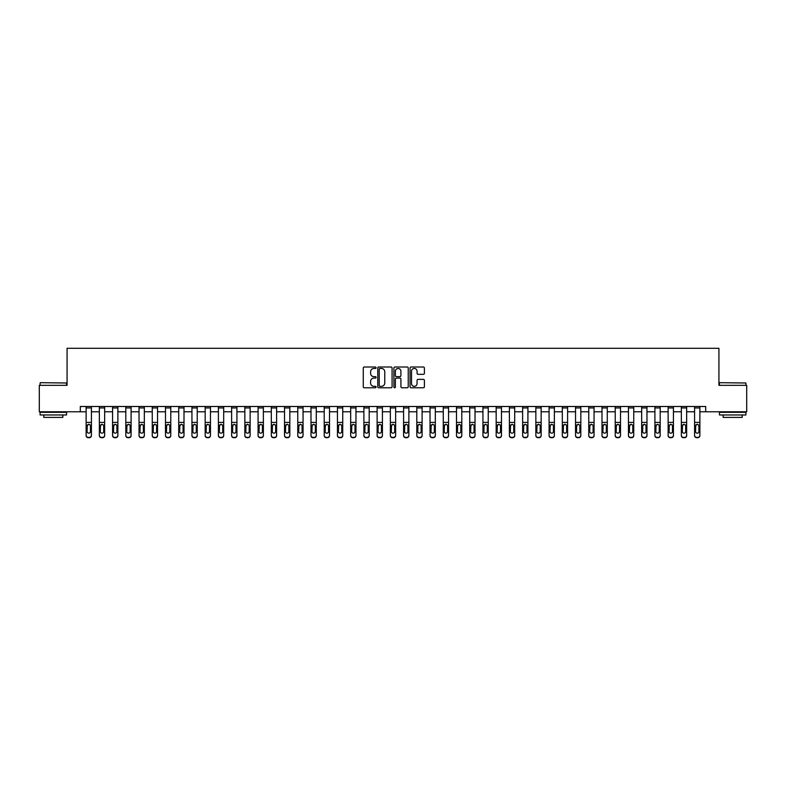 <?xml version="1.0" encoding="UTF-8"?>
<svg xmlns="http://www.w3.org/2000/svg" width="786" height="786" viewBox="0 0 786 786"><rect width="100%" height="100%" fill="white"/><g stroke="black" fill="none" stroke-linecap="round" stroke-linejoin="round"><path stroke-width="1.18" d="M376.072 367.73A0.727 0.727 0 0 0 375.344 367.003L364.311 367.003A1.041 1.041 0 0 0 363.27 368.045L363.27 386.741A1.041 1.041 0 0 0 364.311 387.783L375.344 387.783A0.727 0.727 0 0 0 376.072 387.056A0.727 0.727 0 0 0 375.344 386.329L373.91 386.329A3.321 3.321 0 0 1 370.589 382.998L370.589 381.446A3.321 3.321 0 0 1 373.91 378.115L375.344 378.115A0.727 0.727 0 0 0 376.072 377.388A0.727 0.727 0 0 0 375.344 376.661L373.91 376.661A3.321 3.321 0 0 1 370.589 373.34L370.589 371.778A3.321 3.321 0 0 1 373.91 368.457L375.344 368.457A0.727 0.727 0 0 0 376.072 367.73M423.359 374.323A1.041 1.041 0 0 0 424.391 373.291L424.391 368.045A1.041 1.041 0 0 0 423.359 367.003L411.098 367.003A1.041 1.041 0 0 0 410.056 368.045L410.056 386.741A1.041 1.041 0 0 0 411.098 387.783L423.359 387.783A1.041 1.041 0 0 0 424.391 386.741L424.391 380.404A1.041 1.041 0 0 0 423.359 379.363L418.113 379.363A1.041 1.041 0 0 0 417.071 380.404L417.071 383.548A2.78 2.78 0 0 1 414.291 386.329A2.78 2.78 0 0 1 411.51 383.548L411.51 371.238A2.78 2.78 0 0 1 414.291 368.457A2.78 2.78 0 0 1 417.071 371.238L417.071 373.291A1.041 1.041 0 0 0 418.113 374.323L423.359 374.323M80.31 411.785L39.3 411.785L39.3 385.327L67.075 385.327L67.075 348.296L718.925 348.296L718.925 385.327L746.7 385.327L746.7 411.785L705.69 411.785L705.69 406.49L80.31 406.49L80.31 411.785L86.126 411.785M392.086 368.045A1.041 1.041 0 0 0 391.055 367.003L378.793 367.003A1.041 1.041 0 0 0 377.761 368.045L377.761 386.741A1.041 1.041 0 0 0 378.793 387.783L391.055 387.783A1.041 1.041 0 0 0 392.086 386.741L392.086 368.045M394.945 367.003L407.207 367.003A1.041 1.041 0 0 1 408.239 368.045L408.239 386.741A1.041 1.041 0 0 1 407.207 387.783L401.96 387.783A1.041 1.041 0 0 1 400.919 386.741L400.919 379.157A1.041 1.041 0 0 0 399.877 378.115L396.399 378.115A1.041 1.041 0 0 0 395.368 379.157L395.368 387.056A0.727 0.727 0 0 1 394.641 387.783A0.727 0.727 0 0 1 393.914 387.056L393.914 368.045A1.041 1.041 0 0 1 394.945 367.003M91.412 411.785L99.35 411.785M104.646 411.785L112.575 411.785M117.871 411.785L125.809 411.785M131.095 411.785L139.034 411.785M144.329 411.785L152.258 411.785M157.554 411.785L165.492 411.785M170.778 411.785L178.717 411.785M184.003 411.785L191.941 411.785M197.237 411.785L205.175 411.785M210.461 411.785L218.4 411.785M223.686 411.785L231.624 411.785M236.92 411.785L244.849 411.785M250.144 411.785L258.083 411.785M263.369 411.785L271.308 411.785M276.603 411.785L284.532 411.785M289.828 411.785L297.766 411.785M303.052 411.785L310.991 411.785M316.277 411.785L324.215 411.785M329.511 411.785L337.449 411.785M342.735 411.785L350.674 411.785M355.96 411.785L363.898 411.785M369.194 411.785L377.123 411.785M382.418 411.785L390.357 411.785M395.643 411.785L403.582 411.785M408.877 411.785L416.806 411.785M422.102 411.785L430.04 411.785M435.326 411.785L443.265 411.785M448.551 411.785L456.489 411.785M461.785 411.785L469.723 411.785M475.009 411.785L482.948 411.785M488.234 411.785L496.172 411.785M501.468 411.785L509.397 411.785M514.692 411.785L522.631 411.785M527.917 411.785L535.856 411.785M541.151 411.785L549.08 411.785M554.376 411.785L562.314 411.785M567.6 411.785L575.539 411.785M580.825 411.785L588.763 411.785M594.059 411.785L601.997 411.785M607.283 411.785L615.222 411.785M620.508 411.785L628.446 411.785M633.742 411.785L641.671 411.785M646.966 411.785L654.905 411.785M660.191 411.785L668.129 411.785M673.425 411.785L681.354 411.785M686.65 411.785L694.588 411.785M699.874 411.785L705.69 411.785M379.943 368.457A0.727 0.727 0 0 0 379.216 369.184L379.216 385.602A0.727 0.727 0 0 0 379.943 386.329L381.446 386.329A3.321 3.321 0 0 0 384.767 382.998L384.767 371.778A3.321 3.321 0 0 0 381.446 368.457L379.943 368.457M400.919 371.287A2.78 2.78 0 0 0 398.138 368.506A2.78 2.78 0 0 0 395.368 371.287L395.368 375.629A1.041 1.041 0 0 0 396.399 376.661L399.877 376.661A1.041 1.041 0 0 0 400.919 375.629L400.919 371.287M86.126 425.472L86.126 435.277A2.112 2.103 0 0 0 88.238 437.38L89.299 437.38A2.112 2.103 0 0 0 91.412 435.277L91.412 435.611A2.112 2.103 180 0 1 89.299 437.704L89.299 437.38M90.459 431.494L90.459 425.924L90.459 431.494A1.69 1.68 180 0 1 88.769 433.174A1.69 1.68 180 0 0 90.459 431.494M87.079 431.828L87.079 431.494A1.69 1.68 180 0 0 88.769 433.174M87.079 431.494L87.266 425.147L88.769 424.224L90.272 425.147L88.769 424.224L87.079 425.796M91.412 406.49L91.412 435.611M86.126 406.49L86.126 435.611A2.112 2.103 180 0 0 88.238 437.704L89.299 437.704M91.412 425.147L90.272 425.147L90.459 425.924M99.35 425.472L99.35 435.277A2.112 2.103 0 0 0 101.473 437.38L102.524 437.38A2.112 2.103 0 0 0 104.646 435.277L104.646 435.611A2.112 2.103 180 0 1 102.524 437.704L102.524 437.38M103.693 431.494L103.693 425.924L103.693 431.494A1.69 1.68 180 0 1 101.993 433.174A1.69 1.68 180 0 0 103.693 431.494M100.303 431.828L100.303 431.494A1.69 1.68 180 0 0 101.993 433.174M100.303 431.494L100.49 425.147L101.993 424.224L103.506 425.147L101.993 424.224L100.303 425.796M112.575 425.472L112.575 435.277A2.112 2.103 0 0 0 114.697 437.38L115.758 437.38A2.112 2.103 0 0 0 117.871 435.277L117.871 435.611A2.112 2.103 180 0 1 115.758 437.704L115.758 437.38M116.918 431.494L116.918 425.924L116.918 431.494A1.69 1.68 180 0 1 115.228 433.174A1.69 1.68 180 0 0 116.918 431.494M113.528 431.828L113.528 431.494A1.69 1.68 180 0 0 115.228 433.174M113.528 431.494L113.724 425.147L115.228 424.224L116.731 425.147L115.228 424.224L113.528 425.796M125.809 425.472L125.809 435.277A2.112 2.103 0 0 0 127.921 437.38L128.983 437.38A2.112 2.103 0 0 0 131.095 435.277L131.095 435.611A2.112 2.103 180 0 1 128.983 437.704L128.983 437.38M130.142 431.494L130.142 425.924L130.142 431.494A1.69 1.68 180 0 1 128.452 433.174A1.69 1.68 180 0 0 130.142 431.494M126.762 431.828L126.762 431.494A1.69 1.68 180 0 0 128.452 433.174M126.762 431.494L126.949 425.147L128.452 424.224L129.955 425.147L128.452 424.224L126.762 425.796M104.646 406.49L104.646 435.611M99.35 406.49L99.35 435.611A2.112 2.103 180 0 0 101.473 437.704L102.524 437.704M104.646 425.147L103.506 425.147L103.693 425.924M117.871 406.49L117.871 435.611M112.575 406.49L112.575 435.611A2.112 2.103 180 0 0 114.697 437.704L115.758 437.704M117.871 425.147L116.731 425.147L116.918 425.924M131.095 406.49L131.095 435.611M125.809 406.49L125.809 435.611A2.112 2.103 180 0 0 127.921 437.704L128.983 437.704M131.095 425.147L129.955 425.147L130.142 425.924M139.034 425.472L139.034 435.277A2.112 2.103 0 0 0 141.146 437.38L142.207 437.38A2.112 2.103 0 0 0 144.329 435.277L144.329 435.611A2.112 2.103 180 0 1 142.207 437.704L142.207 437.38M143.376 431.494L143.376 425.924L143.376 431.494A1.69 1.68 180 0 1 141.677 433.174A1.69 1.68 180 0 0 143.376 431.494M139.987 431.828L139.987 431.494A1.69 1.68 180 0 0 141.677 433.174M139.987 431.494L140.173 425.147L141.677 424.224L143.19 425.147L141.677 424.224L139.987 425.796M144.329 406.49L144.329 435.611M139.034 406.49L139.034 435.611A2.112 2.103 180 0 0 141.146 437.704L142.207 437.704M144.329 425.147L143.19 425.147L143.376 425.924M40.41 382.684L66.545 382.998L40.41 382.684M53.32 414.959L40.096 414.959L40.096 412.316L66.545 412.316L66.545 414.959L53.32 414.959M62.841 414.959L62.841 417.395L43.8 417.395L43.8 414.959M719.77 382.684L745.904 382.998L719.77 382.684M732.68 414.959L719.455 414.959L719.455 412.316L745.904 412.316L745.904 414.959L732.68 414.959M742.2 414.959L742.2 417.395L723.159 417.395L723.159 414.959M152.258 425.472L152.258 435.277A2.112 2.103 0 0 0 154.38 437.38L155.431 437.38A2.112 2.103 0 0 0 157.554 435.277L157.554 435.611A2.112 2.103 180 0 1 155.431 437.704L155.431 437.38M156.601 431.494L156.601 425.924L156.601 431.494A1.69 1.68 180 0 1 154.911 433.174A1.69 1.68 180 0 0 156.601 431.494M153.211 431.828L153.211 431.494A1.69 1.68 180 0 0 154.911 433.174M153.211 431.494L153.398 425.147L154.911 424.224L156.414 425.147L154.911 424.224L153.211 425.796M165.492 425.472L165.492 435.277A2.112 2.103 0 0 0 167.605 437.38L168.666 437.38A2.112 2.103 0 0 0 170.778 435.277L170.778 435.611A2.112 2.103 180 0 1 168.666 437.704L168.666 437.38M169.825 431.494L169.825 425.924L169.825 431.494A1.69 1.68 180 0 1 168.135 433.174A1.69 1.68 180 0 0 169.825 431.494M166.445 431.828L166.445 431.494A1.69 1.68 180 0 0 168.135 433.174M166.445 431.494L166.632 425.147L168.135 424.224L169.638 425.147L168.135 424.224L166.445 425.796M178.717 425.472L178.717 435.277A2.112 2.103 0 0 0 180.829 437.38L181.89 437.38A2.112 2.103 0 0 0 184.003 435.277L184.003 435.611A2.112 2.103 180 0 1 181.89 437.704L181.89 437.38M183.059 431.494L183.059 425.924L183.059 431.494A1.69 1.68 180 0 1 181.36 433.174A1.69 1.68 180 0 0 183.059 431.494M179.67 431.828L179.67 431.494A1.69 1.68 180 0 0 181.36 433.174M179.67 431.494L179.856 425.147L181.36 424.224L182.863 425.147L181.36 424.224L179.67 425.796M191.941 425.472L191.941 435.277A2.112 2.103 0 0 0 194.063 437.38L195.115 437.38A2.112 2.103 0 0 0 197.237 435.277L197.237 435.611A2.112 2.103 180 0 1 195.115 437.704L195.115 437.38M196.284 431.494L196.284 425.924L196.284 431.494A1.69 1.68 180 0 1 194.594 433.174A1.69 1.68 180 0 0 196.284 431.494M192.894 431.828L192.894 431.494A1.69 1.68 180 0 0 194.594 433.174M192.894 431.494L193.081 425.147L194.594 424.224L196.097 425.147L194.594 424.224L192.894 425.796M205.175 425.472L205.175 435.277A2.112 2.103 0 0 0 207.288 437.38L208.349 437.38A2.112 2.103 0 0 0 210.461 435.277L210.461 435.611A2.112 2.103 180 0 1 208.349 437.704L208.349 437.38M209.508 431.494L209.508 425.924L209.508 431.494A1.69 1.68 180 0 1 207.818 433.174A1.69 1.68 180 0 0 209.508 431.494M206.129 431.828L206.129 431.494A1.69 1.68 180 0 0 207.818 433.174M206.129 431.494L206.315 425.147L207.818 424.224L209.322 425.147L207.818 424.224L206.129 425.796M157.554 406.49L157.554 435.611M152.258 406.49L152.258 435.611A2.112 2.103 180 0 0 154.38 437.704L155.431 437.704M157.554 425.147L156.414 425.147L156.601 425.924M170.778 406.49L170.778 435.611M165.492 406.49L165.492 435.611A2.112 2.103 180 0 0 167.605 437.704L168.666 437.704M170.778 425.147L169.638 425.147L169.825 425.924M184.003 406.49L184.003 435.611M178.717 406.49L178.717 435.611A2.112 2.103 180 0 0 180.829 437.704L181.89 437.704M184.003 425.147L182.863 425.147L183.059 425.924M197.237 406.49L197.237 435.611M191.941 406.49L191.941 435.611A2.112 2.103 180 0 0 194.063 437.704L195.115 437.704M197.237 425.147L196.097 425.147L196.284 425.924M210.461 406.49L210.461 435.611M205.175 406.49L205.175 435.611A2.112 2.103 180 0 0 207.288 437.704L208.349 437.704M210.461 425.147L209.322 425.147L209.508 425.924M218.4 425.472L218.4 435.277A2.112 2.103 0 0 0 220.512 437.38L221.573 437.38A2.112 2.103 0 0 0 223.686 435.277L223.686 435.611A2.112 2.103 180 0 1 221.573 437.704L221.573 437.38M222.733 431.494L222.733 425.924L222.733 431.494A1.69 1.68 180 0 1 221.043 433.174A1.69 1.68 180 0 0 222.733 431.494M219.353 431.828L219.353 431.494A1.69 1.68 180 0 0 221.043 433.174M219.353 431.494L219.54 425.147L221.043 424.224L222.546 425.147L221.043 424.224L219.353 425.796M223.686 406.49L223.686 435.611M218.4 406.49L218.4 435.611A2.112 2.103 180 0 0 220.512 437.704L221.573 437.704M223.686 425.147L222.546 425.147L222.733 425.924M231.624 425.472L231.624 435.277A2.112 2.103 0 0 0 233.747 437.38L234.798 437.38A2.112 2.103 0 0 0 236.92 435.277L236.92 435.611A2.112 2.103 180 0 1 234.798 437.704L234.798 437.38M235.967 431.494L235.967 425.924L235.967 431.494A1.69 1.68 180 0 1 234.267 433.174A1.69 1.68 180 0 0 235.967 431.494M232.577 431.828L232.577 431.494A1.69 1.68 180 0 0 234.267 433.174M232.577 431.494L232.764 425.147L234.267 424.224L235.78 425.147L234.267 424.224L232.577 425.796M236.92 406.49L236.92 435.611M231.624 406.49L231.624 435.611A2.112 2.103 180 0 0 233.747 437.704L234.798 437.704M236.92 425.147L235.78 425.147L235.967 425.924M244.849 425.472L244.849 435.277A2.112 2.103 0 0 0 246.971 437.38L248.032 437.38A2.112 2.103 0 0 0 250.144 435.277L250.144 435.611A2.112 2.103 180 0 1 248.032 437.704L248.032 437.38M249.191 431.494L249.191 425.924L249.191 431.494A1.69 1.68 180 0 1 247.502 433.174A1.69 1.68 180 0 0 249.191 431.494M245.802 431.828L245.802 431.494A1.69 1.68 180 0 0 247.502 433.174M245.802 431.494L245.989 425.147L247.502 424.224L249.005 425.147L247.502 424.224L245.802 425.796M250.144 406.49L250.144 435.611M244.849 406.49L244.849 435.611A2.112 2.103 180 0 0 246.971 437.704L248.032 437.704M250.144 425.147L249.005 425.147L249.191 425.924M258.083 425.472L258.083 435.277A2.112 2.103 0 0 0 260.195 437.38L261.257 437.38A2.112 2.103 0 0 0 263.369 435.277L263.369 435.611A2.112 2.103 180 0 1 261.257 437.704L261.257 437.38M262.416 431.494L262.416 425.924L262.416 431.494A1.69 1.68 180 0 1 260.726 433.174A1.69 1.68 180 0 0 262.416 431.494M259.036 431.828L259.036 431.494A1.69 1.68 180 0 0 260.726 433.174M259.036 431.494L259.223 425.147L260.726 424.224L262.229 425.147L260.726 424.224L259.036 425.796M263.369 406.49L263.369 435.611M258.083 406.49L258.083 435.611A2.112 2.103 180 0 0 260.195 437.704L261.257 437.704M263.369 425.147L262.229 425.147L262.416 425.924M271.308 425.472L271.308 435.277A2.112 2.103 0 0 0 273.42 437.38L274.481 437.38A2.112 2.103 0 0 0 276.603 435.277L276.603 435.611A2.112 2.103 180 0 1 274.481 437.704L274.481 437.38M275.65 431.494L275.65 425.924L275.65 431.494A1.69 1.68 180 0 1 273.95 433.174A1.69 1.68 180 0 0 275.65 431.494M272.261 431.828L272.261 431.494A1.69 1.68 180 0 0 273.95 433.174M272.261 431.494L272.447 425.147L273.95 424.224L275.464 425.147L273.95 424.224L272.261 425.796M276.603 406.49L276.603 435.611M271.308 406.49L271.308 435.611A2.112 2.103 180 0 0 273.42 437.704L274.481 437.704M276.603 425.147L275.464 425.147L275.65 425.924M284.532 425.472L284.532 435.277A2.112 2.103 0 0 0 286.654 437.38L287.705 437.38A2.112 2.103 0 0 0 289.828 435.277L289.828 435.611A2.112 2.103 180 0 1 287.705 437.704L287.705 437.38M288.875 431.494L288.875 425.924L288.875 431.494A1.69 1.68 180 0 1 287.185 433.174A1.69 1.68 180 0 0 288.875 431.494M285.485 431.828L285.485 431.494A1.69 1.68 180 0 0 287.185 433.174M285.485 431.494L285.672 425.147L287.185 424.224L288.688 425.147L287.185 424.224L285.485 425.796M289.828 406.49L289.828 435.611M284.532 406.49L284.532 435.611A2.112 2.103 180 0 0 286.654 437.704L287.705 437.704M289.828 425.147L288.688 425.147L288.875 425.924M297.766 425.472L297.766 435.277A2.112 2.103 0 0 0 299.879 437.38L300.94 437.38A2.112 2.103 0 0 0 303.052 435.277L303.052 435.611A2.112 2.103 180 0 1 300.94 437.704L300.94 437.38M302.099 431.494L302.099 425.924L302.099 431.494A1.69 1.68 180 0 1 300.409 433.174A1.69 1.68 180 0 0 302.099 431.494M298.719 431.828L298.719 431.494A1.69 1.68 180 0 0 300.409 433.174M298.719 431.494L298.906 425.147L300.409 424.224L301.912 425.147L300.409 424.224L298.719 425.796M310.991 425.472L310.991 435.277A2.112 2.103 0 0 0 313.103 437.38L314.164 437.38A2.112 2.103 0 0 0 316.277 435.277L316.277 435.611A2.112 2.103 180 0 1 314.164 437.704L314.164 437.38M315.333 431.494L315.333 425.924L315.333 431.494A1.69 1.68 180 0 1 313.634 433.174A1.69 1.68 180 0 0 315.333 431.494M311.944 431.828L311.944 431.494A1.69 1.68 180 0 0 313.634 433.174M311.944 431.494L312.13 425.147L313.634 424.224L315.137 425.147L313.634 424.224L311.944 425.796M324.215 425.472L324.215 435.277A2.112 2.103 0 0 0 326.337 437.38L327.389 437.38A2.112 2.103 0 0 0 329.511 435.277L329.511 435.611A2.112 2.103 180 0 1 327.389 437.704L327.389 437.38M328.558 431.494L328.558 425.924L328.558 431.494A1.69 1.68 180 0 1 326.868 433.174A1.69 1.68 180 0 0 328.558 431.494M325.168 431.828L325.168 431.494A1.69 1.68 180 0 0 326.868 433.174M325.168 431.494L325.355 425.147L326.868 424.224L328.371 425.147L326.868 424.224L325.168 425.796M337.449 425.472L337.449 435.277A2.112 2.103 0 0 0 339.562 437.38L340.623 437.38A2.112 2.103 0 0 0 342.735 435.277L342.735 435.611A2.112 2.103 180 0 1 340.623 437.704L340.623 437.38M341.782 431.494L341.782 425.924L341.782 431.494A1.69 1.68 180 0 1 340.092 433.174A1.69 1.68 180 0 0 341.782 431.494M338.393 431.828L338.393 431.494A1.69 1.68 180 0 0 340.092 433.174M338.393 431.494L338.589 425.147L340.092 424.224L341.596 425.147L340.092 424.224L338.393 425.796M350.674 425.472L350.674 435.277A2.112 2.103 0 0 0 352.786 437.38L353.847 437.38A2.112 2.103 0 0 0 355.96 435.277L355.96 435.611A2.112 2.103 180 0 1 353.847 437.704L353.847 437.38M355.007 431.494L355.007 425.924L355.007 431.494A1.69 1.68 180 0 1 353.317 433.174A1.69 1.68 180 0 0 355.007 431.494M351.627 431.828L351.627 431.494A1.69 1.68 180 0 0 353.317 433.174M351.627 431.494L351.814 425.147L353.317 424.224L354.82 425.147L353.317 424.224L351.627 425.796M363.898 425.472L363.898 435.277A2.112 2.103 0 0 0 366.021 437.38L367.072 437.38A2.112 2.103 0 0 0 369.194 435.277L369.194 435.611A2.112 2.103 180 0 1 367.072 437.704L367.072 437.38M368.241 431.494L368.241 425.924L368.241 431.494A1.69 1.68 180 0 1 366.541 433.174A1.69 1.68 180 0 0 368.241 431.494M364.851 431.828L364.851 431.494A1.69 1.68 180 0 0 366.541 433.174M364.851 431.494L365.038 425.147L366.541 424.224L368.054 425.147L366.541 424.224L364.851 425.796M377.123 425.472L377.123 435.277A2.112 2.103 0 0 0 379.245 437.38L380.306 437.38A2.112 2.103 0 0 0 382.418 435.277L382.418 435.611A2.112 2.103 180 0 1 380.306 437.704L380.306 437.38M381.465 431.494L381.465 425.924L381.465 431.494A1.69 1.68 180 0 1 379.776 433.174A1.69 1.68 180 0 0 381.465 431.494M378.076 431.828L378.076 431.494A1.69 1.68 180 0 0 379.776 433.174M378.076 431.494L378.262 425.147L379.776 424.224L381.279 425.147L379.776 424.224L378.076 425.796M390.357 425.472L390.357 435.277A2.112 2.103 0 0 0 392.469 437.38L393.531 437.38A2.112 2.103 0 0 0 395.643 435.277L395.643 435.611A2.112 2.103 180 0 1 393.531 437.704L393.531 437.38M394.69 431.494L394.69 425.924L394.69 431.494A1.69 1.68 180 0 1 393 433.174A1.69 1.68 180 0 0 394.69 431.494M391.31 431.828L391.31 431.494A1.69 1.68 180 0 0 393 433.174M391.31 431.494L391.497 425.147L393 424.224L394.503 425.147L393 424.224L391.31 425.796M403.582 425.472L403.582 435.277A2.112 2.103 0 0 0 405.694 437.38L406.755 437.38A2.112 2.103 0 0 0 408.877 435.277L408.877 435.611A2.112 2.103 180 0 1 406.755 437.704L406.755 437.38M407.924 431.494L407.924 425.924L407.924 431.494A1.69 1.68 180 0 1 406.224 433.174A1.69 1.68 180 0 0 407.924 431.494M404.535 431.828L404.535 431.494A1.69 1.68 180 0 0 406.224 433.174M404.535 431.494L404.721 425.147L406.224 424.224L407.738 425.147L406.224 424.224L404.535 425.796M416.806 425.472L416.806 435.277A2.112 2.103 0 0 0 418.928 437.38L419.979 437.38A2.112 2.103 0 0 0 422.102 435.277L422.102 435.611A2.112 2.103 180 0 1 419.979 437.704L419.979 437.38M421.149 431.494L421.149 425.924L421.149 431.494A1.69 1.68 180 0 1 419.459 433.174A1.69 1.68 180 0 0 421.149 431.494M417.759 431.828L417.759 431.494A1.69 1.68 180 0 0 419.459 433.174M417.759 431.494L417.946 425.147L419.459 424.224L420.962 425.147L419.459 424.224L417.759 425.796M430.04 425.472L430.04 435.277A2.112 2.103 0 0 0 432.153 437.38L433.214 437.38A2.112 2.103 0 0 0 435.326 435.277L435.326 435.611A2.112 2.103 180 0 1 433.214 437.704L433.214 437.38M434.373 431.494L434.373 425.924L434.373 431.494A1.69 1.68 180 0 1 432.683 433.174A1.69 1.68 180 0 0 434.373 431.494M430.993 431.828L430.993 431.494A1.69 1.68 180 0 0 432.683 433.174M430.993 431.494L431.18 425.147L432.683 424.224L434.186 425.147L432.683 424.224L430.993 425.796M443.265 425.472L443.265 435.277A2.112 2.103 0 0 0 445.377 437.38L446.438 437.38A2.112 2.103 0 0 0 448.551 435.277L448.551 435.611A2.112 2.103 180 0 1 446.438 437.704L446.438 437.38M447.607 431.494L447.607 425.924L447.607 431.494A1.69 1.68 180 0 1 445.908 433.174A1.69 1.68 180 0 0 447.607 431.494M444.218 431.828L444.218 431.494A1.69 1.68 180 0 0 445.908 433.174M444.218 431.494L444.404 425.147L445.908 424.224L447.411 425.147L445.908 424.224L444.218 425.796M456.489 425.472L456.489 435.277A2.112 2.103 0 0 0 458.611 437.38L459.663 437.38A2.112 2.103 0 0 0 461.785 435.277L461.785 435.611A2.112 2.103 180 0 1 459.663 437.704L459.663 437.38M460.832 431.494L460.832 425.924L460.832 431.494A1.69 1.68 180 0 1 459.132 433.174A1.69 1.68 180 0 0 460.832 431.494M457.442 431.828L457.442 431.494A1.69 1.68 180 0 0 459.132 433.174M457.442 431.494L457.629 425.147L459.132 424.224L460.645 425.147L459.132 424.224L457.442 425.796M469.723 425.472L469.723 435.277A2.112 2.103 0 0 0 471.836 437.38L472.897 437.38A2.112 2.103 0 0 0 475.009 435.277L475.009 435.611A2.112 2.103 180 0 1 472.897 437.704L472.897 437.38M474.056 431.494L474.056 425.924L474.056 431.494A1.69 1.68 180 0 1 472.366 433.174A1.69 1.68 180 0 0 474.056 431.494M470.667 431.828L470.667 431.494A1.69 1.68 180 0 0 472.366 433.174M470.667 431.494L470.863 425.147L472.366 424.224L473.87 425.147L472.366 424.224L470.667 425.796M482.948 425.472L482.948 435.277A2.112 2.103 0 0 0 485.06 437.38L486.121 437.38A2.112 2.103 0 0 0 488.234 435.277L488.234 435.611A2.112 2.103 180 0 1 486.121 437.704L486.121 437.38M487.281 431.494L487.281 425.924L487.281 431.494A1.69 1.68 180 0 1 485.591 433.174A1.69 1.68 180 0 0 487.281 431.494M483.901 431.828L483.901 431.494A1.69 1.68 180 0 0 485.591 433.174M483.901 431.494L484.088 425.147L485.591 424.224L487.094 425.147L485.591 424.224L483.901 425.796M496.172 425.472L496.172 435.277A2.112 2.103 0 0 0 498.295 437.38L499.346 437.38A2.112 2.103 0 0 0 501.468 435.277L501.468 435.611A2.112 2.103 180 0 1 499.346 437.704L499.346 437.38M500.515 431.494L500.515 425.924L500.515 431.494A1.69 1.68 180 0 1 498.815 433.174A1.69 1.68 180 0 0 500.515 431.494M497.125 431.828L497.125 431.494A1.69 1.68 180 0 0 498.815 433.174M497.125 431.494L497.312 425.147L498.815 424.224L500.328 425.147L498.815 424.224L497.125 425.796M509.397 425.472L509.397 435.277A2.112 2.103 0 0 0 511.519 437.38L512.58 437.38A2.112 2.103 0 0 0 514.692 435.277L514.692 435.611A2.112 2.103 180 0 1 512.58 437.704L512.58 437.38M513.739 431.494L513.739 425.924L513.739 431.494A1.69 1.68 180 0 1 512.05 433.174A1.69 1.68 180 0 0 513.739 431.494M510.35 431.828L510.35 431.494A1.69 1.68 180 0 0 512.05 433.174M510.35 431.494L510.536 425.147L512.05 424.224L513.553 425.147L512.05 424.224L510.35 425.796M522.631 425.472L522.631 435.277A2.112 2.103 0 0 0 524.743 437.38L525.805 437.38A2.112 2.103 0 0 0 527.917 435.277L527.917 435.611A2.112 2.103 180 0 1 525.805 437.704L525.805 437.38M526.964 431.494L526.964 425.924L526.964 431.494A1.69 1.68 180 0 1 525.274 433.174A1.69 1.68 180 0 0 526.964 431.494M523.584 431.828L523.584 431.494A1.69 1.68 180 0 0 525.274 433.174M523.584 431.494L523.771 425.147L525.274 424.224L526.777 425.147L525.274 424.224L523.584 425.796M303.052 406.49L303.052 435.611M297.766 406.49L297.766 435.611A2.112 2.103 180 0 0 299.879 437.704L300.94 437.704M303.052 425.147L301.912 425.147L302.099 425.924M316.277 406.49L316.277 435.611M310.991 406.49L310.991 435.611A2.112 2.103 180 0 0 313.103 437.704L314.164 437.704M316.277 425.147L315.137 425.147L315.333 425.924M329.511 406.49L329.511 435.611M324.215 406.49L324.215 435.611A2.112 2.103 180 0 0 326.337 437.704L327.389 437.704M329.511 425.147L328.371 425.147L328.558 425.924M342.735 406.49L342.735 435.611M337.449 406.49L337.449 435.611A2.112 2.103 180 0 0 339.562 437.704L340.623 437.704M342.735 425.147L341.596 425.147L341.782 425.924M355.96 406.49L355.96 435.611M350.674 406.49L350.674 435.611A2.112 2.103 180 0 0 352.786 437.704L353.847 437.704M355.96 425.147L354.82 425.147L355.007 425.924M369.194 406.49L369.194 435.611M363.898 406.49L363.898 435.611A2.112 2.103 180 0 0 366.021 437.704L367.072 437.704M369.194 425.147L368.054 425.147L368.241 425.924M382.418 406.49L382.418 435.611M377.123 406.49L377.123 435.611A2.112 2.103 180 0 0 379.245 437.704L380.306 437.704M382.418 425.147L381.279 425.147L381.465 425.924M395.643 406.49L395.643 435.611M390.357 406.49L390.357 435.611A2.112 2.103 180 0 0 392.469 437.704L393.531 437.704M395.643 425.147L394.503 425.147L394.69 425.924M408.877 406.49L408.877 435.611M403.582 406.49L403.582 435.611A2.112 2.103 180 0 0 405.694 437.704L406.755 437.704M408.877 425.147L407.738 425.147L407.924 425.924M422.102 406.49L422.102 435.611M416.806 406.49L416.806 435.611A2.112 2.103 180 0 0 418.928 437.704L419.979 437.704M422.102 425.147L420.962 425.147L421.149 425.924M435.326 406.49L435.326 435.611M430.04 406.49L430.04 435.611A2.112 2.103 180 0 0 432.153 437.704L433.214 437.704M435.326 425.147L434.186 425.147L434.373 425.924M448.551 406.49L448.551 435.611M443.265 406.49L443.265 435.611A2.112 2.103 180 0 0 445.377 437.704L446.438 437.704M448.551 425.147L447.411 425.147L447.607 425.924M461.785 406.49L461.785 435.611M456.489 406.49L456.489 435.611A2.112 2.103 180 0 0 458.611 437.704L459.663 437.704M461.785 425.147L460.645 425.147L460.832 425.924M475.009 406.49L475.009 435.611M469.723 406.49L469.723 435.611A2.112 2.103 180 0 0 471.836 437.704L472.897 437.704M475.009 425.147L473.87 425.147L474.056 425.924M488.234 406.49L488.234 435.611M482.948 406.49L482.948 435.611A2.112 2.103 180 0 0 485.06 437.704L486.121 437.704M488.234 425.147L487.094 425.147L487.281 425.924M501.468 406.49L501.468 435.611M496.172 406.49L496.172 435.611A2.112 2.103 180 0 0 498.295 437.704L499.346 437.704M501.468 425.147L500.328 425.147L500.515 425.924M514.692 406.49L514.692 435.611M509.397 406.49L509.397 435.611A2.112 2.103 180 0 0 511.519 437.704L512.58 437.704M514.692 425.147L513.553 425.147L513.739 425.924M527.917 406.49L527.917 435.611M522.631 406.49L522.631 435.611A2.112 2.103 180 0 0 524.743 437.704L525.805 437.704M527.917 425.147L526.777 425.147L526.964 425.924M535.856 425.472L535.856 435.277A2.112 2.103 0 0 0 537.968 437.38L539.029 437.38A2.112 2.103 0 0 0 541.151 435.277L541.151 435.611A2.112 2.103 180 0 1 539.029 437.704L539.029 437.38M540.198 431.494L540.198 425.924L540.198 431.494A1.69 1.68 180 0 1 538.498 433.174A1.69 1.68 180 0 0 540.198 431.494M536.809 431.828L536.809 431.494A1.69 1.68 180 0 0 538.498 433.174M536.809 431.494L536.995 425.147L538.498 424.224L540.011 425.147L538.498 424.224L536.809 425.796M541.151 406.49L541.151 435.611M535.856 406.49L535.856 435.611A2.112 2.103 180 0 0 537.968 437.704L539.029 437.704M541.151 425.147L540.011 425.147L540.198 425.924M549.08 425.472L549.08 435.277A2.112 2.103 0 0 0 551.202 437.38L552.253 437.38A2.112 2.103 0 0 0 554.376 435.277L554.376 435.611A2.112 2.103 180 0 1 552.253 437.704L552.253 437.38M553.423 431.494L553.423 425.924L553.423 431.494A1.69 1.68 180 0 1 551.733 433.174A1.69 1.68 180 0 0 553.423 431.494M550.033 431.828L550.033 431.494A1.69 1.68 180 0 0 551.733 433.174M550.033 431.494L550.22 425.147L551.733 424.224L553.236 425.147L551.733 424.224L550.033 425.796M554.376 406.49L554.376 435.611M549.08 406.49L549.08 435.611A2.112 2.103 180 0 0 551.202 437.704L552.253 437.704M554.376 425.147L553.236 425.147L553.423 425.924M562.314 425.472L562.314 435.277A2.112 2.103 0 0 0 564.427 437.38L565.488 437.38A2.112 2.103 0 0 0 567.6 435.277L567.6 435.611A2.112 2.103 180 0 1 565.488 437.704L565.488 437.38M566.647 431.494L566.647 425.924L566.647 431.494A1.69 1.68 180 0 1 564.957 433.174A1.69 1.68 180 0 0 566.647 431.494M563.267 431.828L563.267 431.494A1.69 1.68 180 0 0 564.957 433.174M563.267 431.494L563.454 425.147L564.957 424.224L566.46 425.147L564.957 424.224L563.267 425.796M567.6 406.49L567.6 435.611M562.314 406.49L562.314 435.611A2.112 2.103 180 0 0 564.427 437.704L565.488 437.704M567.6 425.147L566.46 425.147L566.647 425.924M575.539 425.472L575.539 435.277A2.112 2.103 0 0 0 577.651 437.38L578.712 437.38A2.112 2.103 0 0 0 580.825 435.277L580.825 435.611A2.112 2.103 180 0 1 578.712 437.704L578.712 437.38M579.872 431.494L579.872 425.924L579.872 431.494A1.69 1.68 180 0 1 578.182 433.174A1.69 1.68 180 0 0 579.872 431.494M576.492 431.828L576.492 431.494A1.69 1.68 180 0 0 578.182 433.174M576.492 431.494L576.678 425.147L578.182 424.224L579.685 425.147L578.182 424.224L576.492 425.796M580.825 406.49L580.825 435.611M575.539 406.49L575.539 435.611A2.112 2.103 180 0 0 577.651 437.704L578.712 437.704M580.825 425.147L579.685 425.147L579.872 425.924M588.763 425.472L588.763 435.277A2.112 2.103 0 0 0 590.885 437.38L591.937 437.38A2.112 2.103 0 0 0 594.059 435.277L594.059 435.611A2.112 2.103 180 0 1 591.937 437.704L591.937 437.38M593.106 431.494L593.106 425.924L593.106 431.494A1.69 1.68 180 0 1 591.406 433.174A1.69 1.68 180 0 0 593.106 431.494M589.716 431.828L589.716 431.494A1.69 1.68 180 0 0 591.406 433.174M589.716 431.494L589.903 425.147L591.406 424.224L592.919 425.147L591.406 424.224L589.716 425.796M594.059 406.49L594.059 435.611M588.763 406.49L588.763 435.611A2.112 2.103 180 0 0 590.885 437.704L591.937 437.704M594.059 425.147L592.919 425.147L593.106 425.924M601.997 425.472L601.997 435.277A2.112 2.103 0 0 0 604.11 437.38L605.171 437.38A2.112 2.103 0 0 0 607.283 435.277L607.283 435.611A2.112 2.103 180 0 1 605.171 437.704L605.171 437.38M606.33 431.494L606.33 425.924L606.33 431.494A1.69 1.68 180 0 1 604.64 433.174A1.69 1.68 180 0 0 606.33 431.494M602.941 431.828L602.941 431.494A1.69 1.68 180 0 0 604.64 433.174M602.941 431.494L603.137 425.147L604.64 424.224L606.144 425.147L604.64 424.224L602.941 425.796M607.283 406.49L607.283 435.611M601.997 406.49L601.997 435.611A2.112 2.103 180 0 0 604.11 437.704L605.171 437.704M607.283 425.147L606.144 425.147L606.33 425.924M615.222 425.472L615.222 435.277A2.112 2.103 0 0 0 617.334 437.38L618.395 437.38A2.112 2.103 0 0 0 620.508 435.277L620.508 435.611A2.112 2.103 180 0 1 618.395 437.704L618.395 437.38M619.555 431.494L619.555 425.924L619.555 431.494A1.69 1.68 180 0 1 617.865 433.174A1.69 1.68 180 0 0 619.555 431.494M616.175 431.828L616.175 431.494A1.69 1.68 180 0 0 617.865 433.174M616.175 431.494L616.362 425.147L617.865 424.224L619.368 425.147L617.865 424.224L616.175 425.796M620.508 406.49L620.508 435.611M615.222 406.49L615.222 435.611A2.112 2.103 180 0 0 617.334 437.704L618.395 437.704M620.508 425.147L619.368 425.147L619.555 425.924M628.446 425.472L628.446 435.277A2.112 2.103 0 0 0 630.568 437.38L631.62 437.38A2.112 2.103 0 0 0 633.742 435.277L633.742 435.611A2.112 2.103 180 0 1 631.62 437.704L631.62 437.38M632.789 431.494L632.789 425.924L632.789 431.494A1.69 1.68 180 0 1 631.089 433.174A1.69 1.68 180 0 0 632.789 431.494M629.399 431.828L629.399 431.494A1.69 1.68 180 0 0 631.089 433.174M629.399 431.494L629.586 425.147L631.089 424.224L632.602 425.147L631.089 424.224L629.399 425.796M633.742 406.49L633.742 435.611M628.446 406.49L628.446 435.611A2.112 2.103 180 0 0 630.568 437.704L631.62 437.704M633.742 425.147L632.602 425.147L632.789 425.924M641.671 425.472L641.671 435.277A2.112 2.103 0 0 0 643.793 437.38L644.854 437.38A2.112 2.103 0 0 0 646.966 435.277L646.966 435.611A2.112 2.103 180 0 1 644.854 437.704L644.854 437.38M646.013 431.494L646.013 425.924L646.013 431.494A1.69 1.68 180 0 1 644.323 433.174A1.69 1.68 180 0 0 646.013 431.494M642.624 431.828L642.624 431.494A1.69 1.68 180 0 0 644.323 433.174M642.624 431.494L642.81 425.147L644.323 424.224L645.827 425.147L644.323 424.224L642.624 425.796M646.966 406.49L646.966 435.611M641.671 406.49L641.671 435.611A2.112 2.103 180 0 0 643.793 437.704L644.854 437.704M646.966 425.147L645.827 425.147L646.013 425.924M654.905 425.472L654.905 435.277A2.112 2.103 0 0 0 657.017 437.38L658.078 437.38A2.112 2.103 0 0 0 660.191 435.277L660.191 435.611A2.112 2.103 180 0 1 658.078 437.704L658.078 437.38M659.238 431.494L659.238 425.924L659.238 431.494A1.69 1.68 180 0 1 657.548 433.174A1.69 1.68 180 0 0 659.238 431.494M655.858 431.828L655.858 431.494A1.69 1.68 180 0 0 657.548 433.174M655.858 431.494L656.045 425.147L657.548 424.224L659.051 425.147L657.548 424.224L655.858 425.796M660.191 406.49L660.191 435.611M654.905 406.49L654.905 435.611A2.112 2.103 180 0 0 657.017 437.704L658.078 437.704M660.191 425.147L659.051 425.147L659.238 425.924M668.129 425.472L668.129 435.277A2.112 2.103 0 0 0 670.242 437.38L671.303 437.38A2.112 2.103 0 0 0 673.425 435.277L673.425 435.611A2.112 2.103 180 0 1 671.303 437.704L671.303 437.38M672.472 431.494L672.472 425.924L672.472 431.494A1.69 1.68 180 0 1 670.772 433.174A1.69 1.68 180 0 0 672.472 431.494M669.082 431.828L669.082 431.494A1.69 1.68 180 0 0 670.772 433.174M669.082 431.494L669.269 425.147L670.772 424.224L672.276 425.147L670.772 424.224L669.082 425.796M681.354 425.472L681.354 435.277A2.112 2.103 0 0 0 683.476 437.38L684.527 437.38A2.112 2.103 0 0 0 686.65 435.277L686.65 435.611A2.112 2.103 180 0 1 684.527 437.704L684.527 437.38M685.697 431.494L685.697 425.924L685.697 431.494A1.69 1.68 180 0 1 684.007 433.174A1.69 1.68 180 0 0 685.697 431.494M682.307 431.828L682.307 431.494A1.69 1.68 180 0 0 684.007 433.174M682.307 431.494L682.494 425.147L684.007 424.224L685.51 425.147L684.007 424.224L682.307 425.796M694.588 425.472L694.588 435.277A2.112 2.103 0 0 0 696.701 437.38L697.762 437.38A2.112 2.103 0 0 0 699.874 435.277L699.874 435.611A2.112 2.103 180 0 1 697.762 437.704L697.762 437.38M698.921 431.494L698.921 425.924L698.921 431.494A1.69 1.68 180 0 1 697.231 433.174A1.69 1.68 180 0 0 698.921 431.494M695.541 431.828L695.541 431.494A1.69 1.68 180 0 0 697.231 433.174M695.541 431.494L695.728 425.147L697.231 424.224L698.734 425.147L697.231 424.224L695.541 425.796M673.425 406.49L673.425 435.611M668.129 406.49L668.129 435.611A2.112 2.103 180 0 0 670.242 437.704L671.303 437.704M673.425 425.147L672.276 425.147L672.472 425.924M686.65 406.49L686.65 435.611M681.354 406.49L681.354 435.611A2.112 2.103 180 0 0 683.476 437.704L684.527 437.704M686.65 425.147L685.51 425.147L685.697 425.924M699.874 406.49L699.874 435.611M694.588 406.49L694.588 435.611A2.112 2.103 180 0 0 696.701 437.704L697.762 437.704M699.874 425.147L698.734 425.147L698.921 425.924M86.126 425.147L87.266 425.147M86.126 422.406L91.412 422.406M86.126 407.944L91.412 407.944M99.35 425.147L100.49 425.147M99.35 422.406L104.646 422.406M99.35 407.944L104.646 407.944M112.575 425.147L113.724 425.147M112.575 422.406L117.871 422.406M112.575 407.944L117.871 407.944M125.809 425.147L126.949 425.147M125.809 422.406L131.095 422.406M125.809 407.944L131.095 407.944M139.034 425.147L140.173 425.147M139.034 422.406L144.329 422.406M139.034 407.944L144.329 407.944M152.258 425.147L153.398 425.147M152.258 422.406L157.554 422.406M152.258 407.944L157.554 407.944M165.492 425.147L166.632 425.147M165.492 422.406L170.778 422.406M165.492 407.944L170.778 407.944M178.717 425.147L179.856 425.147M178.717 422.406L184.003 422.406M178.717 407.944L184.003 407.944M191.941 425.147L193.081 425.147M191.941 422.406L197.237 422.406M191.941 407.944L197.237 407.944M205.175 425.147L206.315 425.147M205.175 422.406L210.461 422.406M205.175 407.944L210.461 407.944M218.4 425.147L219.54 425.147M218.4 422.406L223.686 422.406M218.4 407.944L223.686 407.944M231.624 425.147L232.764 425.147M231.624 422.406L236.92 422.406M231.624 407.944L236.92 407.944M244.849 425.147L245.989 425.147M244.849 422.406L250.144 422.406M244.849 407.944L250.144 407.944M258.083 425.147L259.223 425.147M258.083 422.406L263.369 422.406M258.083 407.944L263.369 407.944M271.308 425.147L272.447 425.147M271.308 422.406L276.603 422.406M271.308 407.944L276.603 407.944M284.532 425.147L285.672 425.147M284.532 422.406L289.828 422.406M284.532 407.944L289.828 407.944M297.766 425.147L298.906 425.147M297.766 422.406L303.052 422.406M297.766 407.944L303.052 407.944M310.991 425.147L312.13 425.147M310.991 422.406L316.277 422.406M310.991 407.944L316.277 407.944M324.215 425.147L325.355 425.147M324.215 422.406L329.511 422.406M324.215 407.944L329.511 407.944M337.449 425.147L338.589 425.147M337.449 422.406L342.735 422.406M337.449 407.944L342.735 407.944M350.674 425.147L351.814 425.147M350.674 422.406L355.96 422.406M350.674 407.944L355.96 407.944M363.898 425.147L365.038 425.147M363.898 422.406L369.194 422.406M363.898 407.944L369.194 407.944M377.123 425.147L378.262 425.147M377.123 422.406L382.418 422.406M377.123 407.944L382.418 407.944M390.357 425.147L391.497 425.147M390.357 422.406L395.643 422.406M390.357 407.944L395.643 407.944M403.582 425.147L404.721 425.147M403.582 422.406L408.877 422.406M403.582 407.944L408.877 407.944M416.806 425.147L417.946 425.147M416.806 422.406L422.102 422.406M416.806 407.944L422.102 407.944M430.04 425.147L431.18 425.147M430.04 422.406L435.326 422.406M430.04 407.944L435.326 407.944M443.265 425.147L444.404 425.147M443.265 422.406L448.551 422.406M443.265 407.944L448.551 407.944M456.489 425.147L457.629 425.147M456.489 422.406L461.785 422.406M456.489 407.944L461.785 407.944M469.723 425.147L470.863 425.147M469.723 422.406L475.009 422.406M469.723 407.944L475.009 407.944M482.948 425.147L484.088 425.147M482.948 422.406L488.234 422.406M482.948 407.944L488.234 407.944M496.172 425.147L497.312 425.147M496.172 422.406L501.468 422.406M496.172 407.944L501.468 407.944M509.397 425.147L510.536 425.147M509.397 422.406L514.692 422.406M509.397 407.944L514.692 407.944M522.631 425.147L523.771 425.147M522.631 422.406L527.917 422.406M522.631 407.944L527.917 407.944M535.856 425.147L536.995 425.147M535.856 422.406L541.151 422.406M535.856 407.944L541.151 407.944M549.08 425.147L550.22 425.147M549.08 422.406L554.376 422.406M549.08 407.944L554.376 407.944M562.314 425.147L563.454 425.147M562.314 422.406L567.6 422.406M562.314 407.944L567.6 407.944M575.539 425.147L576.678 425.147M575.539 422.406L580.825 422.406M575.539 407.944L580.825 407.944M588.763 425.147L589.903 425.147M588.763 422.406L594.059 422.406M588.763 407.944L594.059 407.944M601.997 425.147L603.137 425.147M601.997 422.406L607.283 422.406M601.997 407.944L607.283 407.944M615.222 425.147L616.362 425.147M615.222 422.406L620.508 422.406M615.222 407.944L620.508 407.944M628.446 425.147L629.586 425.147M628.446 422.406L633.742 422.406M628.446 407.944L633.742 407.944M641.671 425.147L642.81 425.147M641.671 422.406L646.966 422.406M641.671 407.944L646.966 407.944M654.905 425.147L656.045 425.147M654.905 422.406L660.191 422.406M654.905 407.944L660.191 407.944M668.129 425.147L669.269 425.147M668.129 422.406L673.425 422.406M668.129 407.944L673.425 407.944M681.354 425.147L682.494 425.147M681.354 422.406L686.65 422.406M681.354 407.944L686.65 407.944M694.588 425.147L695.728 425.147M694.588 422.406L699.874 422.406M694.588 407.944L699.874 407.944M40.096 385.327L40.096 382.998M46.128 412.316L46.128 411.785M60.512 412.316L60.512 411.785M66.545 385.327L66.545 382.998M719.455 385.327L719.455 382.998M725.488 412.316L725.488 411.785M739.872 412.316L739.872 411.785M745.904 385.327L745.904 382.998"/></g></svg>
